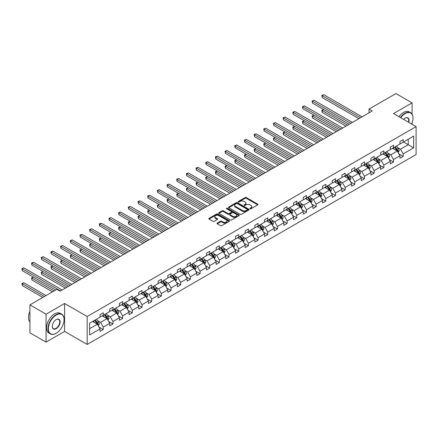 <?xml version="1.0" encoding="UTF-8"?>
<svg xmlns="http://www.w3.org/2000/svg" width="438" height="438" viewBox="0 0 438 438"><rect width="100%" height="100%" fill="white"/><g stroke="black" fill="none" stroke-linecap="round" stroke-linejoin="round"><path stroke-width="0.66" d="M250.103 208.762A0.624 0.361 0 0 0 250.99 208.762L257.719 204.88A0.898 0.515 0 0 0 257.982 204.513A0.898 0.515 0 0 0 257.719 204.146L246.32 197.565A0.898 0.515 0 0 0 245.056 197.565L238.332 201.453A0.624 0.361 0 0 0 239.214 201.962L240.084 201.458A2.863 1.653 0 0 1 244.141 201.458L245.088 202.011A2.863 1.653 0 0 1 245.926 203.177A2.863 1.653 0 0 1 245.088 204.349L244.218 204.853A0.624 0.361 0 0 0 245.105 205.362L245.975 204.858A2.863 1.653 0 0 1 250.027 204.858L250.974 205.406A2.863 1.653 0 0 1 251.817 206.577A2.863 1.653 0 0 1 250.974 207.749L250.103 208.247A0.624 0.361 0 0 0 250.103 208.762L250.103 208.247M217.264 223.079A0.898 0.515 0 0 0 217.002 223.446A0.898 0.515 0 0 0 217.264 223.813L220.462 225.658A0.898 0.515 0 0 0 221.727 225.658L229.2 221.343A0.898 0.515 0 0 0 229.463 220.976A0.898 0.515 0 0 0 229.2 220.615L217.801 214.034A0.898 0.515 0 0 0 216.536 214.034L209.068 218.348A0.898 0.515 0 0 0 208.806 218.71A0.898 0.515 0 0 0 209.068 219.077L212.928 221.305A0.898 0.515 0 0 0 214.193 221.305L217.39 219.46A0.898 0.515 0 0 0 217.653 219.093A0.898 0.515 0 0 0 217.39 218.732L215.474 217.626A2.393 1.385 0 0 1 214.773 216.646A2.393 1.385 0 0 1 216.252 215.37A2.393 1.385 0 0 1 218.863 215.671L226.364 220.002A2.393 1.385 0 0 1 227.065 220.976A2.393 1.385 0 0 1 225.586 222.258A2.393 1.385 0 0 1 222.98 221.956L221.727 221.234A0.898 0.515 0 0 0 220.462 221.234L217.264 223.079L217.264 223.813L220.462 221.978L220.462 221.234M64.594 303.479L46.056 314.183L29.932 304.875L29.932 332.803L46.056 342.111L64.594 331.407L87.167 344.443L87.167 316.515L64.594 303.479L64.594 331.407M412.07 114.121L412.07 102.87L393.527 113.573L416.1 126.609L87.167 316.515M412.07 102.87L395.947 93.557L369.02 109.106L369.02 112.829M29.932 304.875L56.858 289.332L60.083 291.193L372.245 110.967L369.02 109.106M240.15 214.291A0.898 0.515 0 0 0 241.415 214.291L248.888 209.977A0.898 0.515 0 0 0 249.151 209.61A0.898 0.515 0 0 0 248.888 209.244L237.489 202.668A0.898 0.515 0 0 0 236.224 202.668L228.756 206.977A0.898 0.515 0 0 0 228.494 207.344A0.898 0.515 0 0 0 228.756 207.711L240.15 214.291M226.824 208.899A0.624 0.361 0 0 1 227.459 208.986L239.033 215.666L231.571 219.975A0.898 0.515 0 0 1 230.306 219.975L218.912 213.394L222.11 211.559L222.11 210.815L218.912 212.665A0.898 0.515 0 0 0 218.65 213.027A0.898 0.515 0 0 0 218.912 213.394L218.912 212.665M222.11 211.559A0.898 0.515 0 0 1 223.375 211.559L223.375 210.815A0.898 0.515 0 0 0 222.11 210.815M223.375 210.815L227.995 213.487A0.898 0.515 0 0 0 229.26 213.487L231.384 212.26A0.898 0.515 0 0 0 231.642 211.893A0.898 0.515 0 0 0 231.384 211.532L226.572 208.751A0.624 0.361 0 0 1 227.459 208.242L239.044 214.927A0.898 0.515 0 0 1 239.307 215.293A0.898 0.515 0 0 1 239.044 215.66L239.044 214.927M46.056 314.183L46.056 342.111M412.07 124.277L412.07 122.99M89.62 323.178L100.067 317.145L100.067 314.654L103.291 312.787L103.291 315.283L109.746 311.56L109.746 309.064L112.971 307.202L112.971 309.699L119.421 305.976L119.421 303.479L122.645 301.618L122.645 304.114L129.095 300.391L129.095 297.895L132.32 296.033L132.32 298.53L138.769 294.801L138.769 292.31L141.994 290.449L141.994 292.94L148.444 289.217L148.444 286.726L151.668 284.864L151.668 287.355L158.118 283.632L158.118 281.136L161.343 279.274L161.343 281.771L167.792 278.048L167.792 275.551L171.017 273.69L171.017 276.186L177.467 272.463L177.467 269.967L180.691 268.105L180.691 270.602L187.141 266.879L187.141 264.382L190.366 262.521L190.366 265.017L196.815 261.289L196.815 258.798L200.04 256.936L200.04 259.427L206.49 255.704L206.49 253.213L209.714 251.352L209.714 253.843L216.164 250.12L216.164 247.623L219.389 245.762L219.389 248.258L225.838 244.535L225.838 242.039L229.063 240.177L229.063 242.674L235.513 238.951L235.513 236.454L238.737 234.593L238.737 237.089L245.187 233.366L245.187 230.87L248.412 229.008L248.412 231.499L254.861 227.776L254.861 225.285L258.086 223.424L258.086 225.915L264.536 222.192L264.536 219.701L267.76 217.834L267.76 220.33L274.21 216.607L274.21 214.111L277.435 212.249L277.435 214.746L283.884 211.023L283.884 208.526L287.109 206.665L287.109 209.161L293.559 205.438L293.559 202.942L296.783 201.08L296.783 203.577L303.233 199.848L303.233 197.357L306.458 195.496L306.458 197.987L312.907 194.264L312.907 191.773L316.132 189.911L316.132 192.402L322.582 188.679L322.582 186.183L325.806 184.321L325.806 186.818L332.256 183.095L332.256 180.598L335.481 178.737L335.481 181.233L341.93 177.51L341.93 175.014L345.155 173.152L345.155 175.649L351.605 171.926L351.605 169.429L354.829 167.568L354.829 170.064L361.279 166.336L361.279 163.845L364.504 161.983L364.504 164.474L370.953 160.751L370.953 158.26L374.178 156.393L374.178 158.89L380.627 155.167L380.627 152.67L383.852 150.809L383.852 153.305L390.302 149.582L390.302 147.086L393.527 145.224L393.527 147.721L399.976 143.998L399.976 141.501L403.201 139.64L403.201 142.136L413.647 136.103L413.647 147.869L403.201 153.902L403.201 156.399L399.976 158.26L399.976 155.764L393.527 159.487L393.527 161.983L390.302 163.845L390.302 161.348L383.852 165.071L383.852 167.568L380.627 169.429L380.627 166.933L374.178 170.656L374.178 173.152L370.953 175.014L370.953 172.517L364.504 176.246L364.504 178.737L361.279 180.598L361.279 178.107L354.829 181.83L354.829 184.321L351.605 186.183L351.605 183.692L345.155 187.415L345.155 189.911L341.93 191.773L341.93 189.276L335.481 192.999L335.481 195.496L332.256 197.357L332.256 194.861L325.806 198.584L325.806 201.08L322.582 202.942L322.582 200.445L316.132 204.168L316.132 206.665L312.907 208.526L312.907 206.035L306.458 209.758L306.458 212.249L303.233 214.111L303.233 211.62L296.783 215.343L296.783 217.834L293.559 219.701L293.559 217.204L287.109 220.927L287.109 223.424L283.884 225.285L283.884 222.789L277.435 226.512L277.435 229.008L274.21 230.87L274.21 228.373L267.76 232.096L267.76 234.593L264.536 236.454L264.536 233.958L258.086 237.686L258.086 240.177L254.861 242.039L254.861 239.548L248.412 243.271L248.412 245.762L245.187 247.623L245.187 245.132L238.737 248.855L238.737 251.352L235.513 253.213L235.513 250.717L229.063 254.44L229.063 256.936L225.838 258.798L225.838 256.301L219.389 260.024L219.389 262.521L216.164 264.382L216.164 261.886L209.714 265.609L209.714 268.105L206.49 269.967L206.49 267.47L200.04 271.199L200.04 273.69L196.815 275.551L196.815 273.06L190.366 276.783L190.366 279.274L187.141 281.136L187.141 278.645L180.691 282.368L180.691 284.864L177.467 286.726L177.467 284.229L171.017 287.952L171.017 290.449L167.792 292.31L167.792 289.814L161.343 293.537L161.343 296.033L158.118 297.895L158.118 295.398L151.668 299.121L151.668 301.618L148.444 303.479L148.444 300.988L141.994 304.711L141.994 307.202L138.769 309.064L138.769 306.573L132.32 310.296L132.32 312.787L129.095 314.654L129.095 312.157L122.645 315.88L122.645 318.377L119.421 320.238L119.421 317.742L112.971 321.465L112.971 323.961L109.746 325.823L109.746 323.326L103.291 327.049L103.291 329.546L100.067 331.407L100.067 328.911L89.62 334.944L89.62 323.178M87.167 344.443L416.1 154.532L416.1 126.609M102.262 315.88L107.036 318.634L100.587 322.357L97.701 320.698M100.587 322.357L103.291 327.049M107.036 318.634L109.746 323.326M100.067 316.548L100.587 316.849L103.291 315.283M111.936 310.296L116.711 313.05L110.261 316.773L107.376 315.108M110.261 316.773L112.971 321.465M116.711 313.05L119.421 317.742M109.746 310.964L110.261 311.265L112.971 309.699M121.611 304.711L126.385 307.465L119.935 311.188L117.05 309.524M119.935 311.188L122.645 315.88M126.385 307.465L129.095 312.157M119.421 305.379L119.935 305.675L122.645 304.114M131.285 299.121L136.059 301.881L129.61 305.604L126.724 303.939M129.61 305.604L132.32 310.296M136.059 301.881L138.769 306.573M129.095 299.795L129.61 300.09L132.32 298.53M140.959 293.537L145.734 296.296L139.284 300.019L136.399 298.355M139.284 300.019L141.994 304.711M145.734 296.296L148.444 300.988M138.769 294.21L139.284 294.506L141.994 292.94M150.634 287.952L155.408 290.706L148.958 294.435L146.073 292.77M148.958 294.435L151.668 299.121M155.408 290.706L158.118 295.398M148.444 288.626L148.958 288.921L151.668 287.355M160.308 282.368L165.082 285.122L158.633 288.845L155.747 287.18M158.633 288.845L161.343 293.537M165.082 285.122L167.792 289.814M158.118 283.036L158.633 283.337L161.343 281.771M169.982 276.783L174.757 279.537L168.307 283.26L165.427 281.596M168.307 283.26L171.017 287.952M174.757 279.537L177.467 284.229M167.792 277.451L168.307 277.752L171.017 276.186M179.657 271.199L184.431 273.953L177.981 277.676L175.101 276.011M177.981 277.676L180.691 282.368M184.431 273.953L187.141 278.645M177.467 271.867L177.981 272.162L180.691 270.602M189.331 265.609L194.105 268.368L187.656 272.091L184.776 270.427M187.656 272.091L190.366 276.783M194.105 268.368L196.815 273.06M187.141 266.282L187.656 266.578L190.366 265.017M199.005 260.024L203.779 262.778L197.33 266.507L194.45 264.842M197.33 266.507L200.04 271.199M203.779 262.778L206.49 267.47M196.815 260.698L197.33 260.993L200.04 259.427M208.68 254.44L213.454 257.194L207.004 260.917L204.124 259.258M207.004 260.917L209.714 265.609M213.454 257.194L216.164 261.886M206.49 255.108L207.004 255.409L209.714 253.843M218.354 248.855L223.128 251.609L216.679 255.332L213.799 253.668M216.679 255.332L219.389 260.024M223.128 251.609L225.838 256.301M216.164 249.523L216.679 249.824L219.389 248.258M228.028 243.271L232.802 246.025L226.353 249.748L223.473 248.083M226.353 249.748L229.063 254.44M232.802 246.025L235.513 250.717M225.838 243.939L226.353 244.234L229.063 242.674M237.703 237.681L242.477 240.44L236.027 244.163L233.147 242.499M236.027 244.163L238.737 248.855M242.477 240.44L245.187 245.132M235.513 238.354L236.027 238.65L238.737 237.089M247.377 232.096L252.151 234.856L245.702 238.579L242.822 236.914M245.702 238.579L248.412 243.271M252.151 234.856L254.861 239.548M245.187 232.77L245.702 233.065L248.412 231.499M257.051 226.512L261.825 229.266L255.376 232.994L252.496 231.33M255.376 232.994L258.086 237.686M261.825 229.266L264.536 233.958M254.861 227.185L255.376 227.481L258.086 225.915M266.726 220.927L271.5 223.681L265.05 227.404L262.17 225.74M265.05 227.404L267.76 232.096M271.5 223.681L274.21 228.373M264.536 221.595L265.05 221.896L267.76 220.33M276.4 215.343L281.174 218.097L274.725 221.82L271.845 220.155M274.725 221.82L277.435 226.512M281.174 218.097L283.884 222.789M274.21 216.011L274.725 216.312L277.435 214.746M286.074 209.758L290.848 212.512L284.399 216.235L281.519 214.571M284.399 216.235L287.109 220.927M290.848 212.512L293.559 217.204M283.884 210.426L284.399 210.722L287.109 209.161M295.749 204.168L300.523 206.928L294.073 210.651L291.193 208.986M294.073 210.651L296.783 215.343M300.523 206.928L303.233 211.62M293.559 204.842L294.073 205.137L296.783 203.577M305.423 198.584L310.197 201.343L303.748 205.066L300.868 203.402M303.748 205.066L306.458 209.758M310.197 201.343L312.907 206.035M303.233 199.257L303.748 199.553L306.458 197.987M315.097 192.999L319.871 195.753L313.422 199.476L310.542 197.817M313.422 199.476L316.132 204.168M319.871 195.753L322.582 200.445M312.907 193.667L313.422 193.968L316.132 192.402M324.772 187.415L329.546 190.169L323.096 193.892L320.216 192.227M323.096 193.892L325.806 198.584M329.546 190.169L332.256 194.861M322.582 188.083L323.096 188.384L325.806 186.818M334.446 181.83L339.22 184.584L332.77 188.307L329.891 186.643M332.77 188.307L335.481 192.999M339.22 184.584L341.93 189.276M332.256 182.498L332.77 182.799L335.481 181.233M344.12 176.246L348.894 179L342.445 182.723L339.565 181.058M342.445 182.723L345.155 187.415M348.894 179L351.605 183.692M341.93 176.914L342.445 177.209L345.155 175.649M353.795 170.656L358.569 173.415L352.119 177.138L349.239 175.474M352.119 177.138L354.829 181.83M358.569 173.415L361.279 178.107M351.605 171.329L352.119 171.625L354.829 170.064M363.469 165.071L368.243 167.825L361.793 171.554L358.914 169.889M361.793 171.554L364.504 176.246M368.243 167.825L370.953 172.517M361.279 165.745L361.793 166.04L364.504 164.474M373.143 159.487L377.917 162.241L371.468 165.964L368.588 164.305M371.468 165.964L374.178 170.656M377.917 162.241L380.627 166.933M370.953 160.155L371.468 160.456L374.178 158.89M382.817 153.902L387.592 156.656L381.142 160.379L378.262 158.715M381.142 160.379L383.852 165.071M387.592 156.656L390.302 161.348M380.627 154.57L381.142 154.871L383.852 153.305M392.492 148.318L397.266 151.072L390.816 154.795L387.937 153.13M390.816 154.795L393.527 159.487M397.266 151.072L399.976 155.764M390.302 148.986L390.816 149.281L393.527 147.721M403.458 141.983L408.232 144.743L400.491 149.21L397.611 147.546M400.491 149.21L403.201 153.902M413.647 147.869L408.232 144.743L408.232 139.229L413.647 136.103M399.976 143.401L400.491 143.697L403.201 142.136M89.62 328.692L97.362 324.219L92.588 321.465M97.362 324.219L100.067 328.911M398.914 153.919L403.201 156.399M389.24 159.503L393.527 161.983M379.565 165.093L383.852 167.568M369.891 170.678L374.178 173.152M360.217 176.262L364.504 178.737M350.542 181.847L354.829 184.321M340.868 187.431L345.155 189.911M331.194 193.021L335.481 195.496M321.514 198.606L325.806 201.08M311.84 204.19L316.132 206.665M302.165 209.775L306.458 212.249M292.491 215.359L296.783 217.834M282.817 220.944L287.109 223.424M273.142 226.534L277.435 229.008M263.468 232.118L267.76 234.593M253.794 237.703L258.086 240.177M244.119 243.287L248.412 245.762M234.445 248.872L238.737 251.352M224.771 254.456L229.063 256.936M215.096 260.046L219.389 262.521M205.422 265.631L209.714 268.105M195.748 271.215L200.04 273.69M186.073 276.8L190.366 279.274M176.399 282.384L180.691 284.864M166.725 287.974L171.017 290.449M157.05 293.559L161.343 296.033M147.376 299.143L151.668 301.618M137.702 304.728L141.994 307.202M128.027 310.312L132.32 312.787M118.353 315.897L122.645 318.377M108.679 321.487L112.971 323.961M99.004 327.071L103.291 329.546M250.355 208.849L250.974 208.493A2.863 1.653 0 0 0 251.817 207.322L251.817 206.577M245.926 203.177L245.926 203.922A2.863 1.653 0 0 1 245.088 205.094L244.47 205.449M257.719 204.146L257.719 204.88L246.32 198.31A0.898 0.515 0 0 0 245.056 198.31L238.579 202.049M248.877 209.983L237.489 203.413A0.898 0.515 0 0 0 236.224 203.413L228.767 207.716M247.306 209.868A0.624 0.361 0 0 0 247.306 209.353L237.303 203.582A0.624 0.361 0 0 0 236.416 203.582L235.496 204.108A2.863 1.653 0 0 0 234.659 205.28A2.863 1.653 0 0 0 235.496 206.451L242.334 210.399A2.863 1.653 0 0 0 246.386 210.399L247.306 209.868L247.306 210.612A0.624 0.361 0 0 0 247.486 210.355L247.486 209.61M234.659 205.28L234.659 206.024A2.863 1.653 0 0 0 235.496 207.196L235.496 206.451M247.306 210.612L246.386 211.143A2.863 1.653 0 0 1 242.334 211.143L235.496 207.196M223.375 211.559L227.995 214.231A0.898 0.515 0 0 0 229.26 214.231L231.384 213.005A0.898 0.515 0 0 0 231.642 212.638L231.642 211.893M232.792 216.252A2.393 1.385 0 0 0 235.403 216.553A2.393 1.385 0 0 0 236.881 215.277A2.393 1.385 0 0 0 236.175 214.297L233.536 212.775A0.898 0.515 0 0 0 232.266 212.775L230.147 213.996A0.898 0.515 0 0 0 229.884 214.363A0.898 0.515 0 0 0 230.147 214.73L232.792 216.252L232.792 216.996A2.393 1.385 0 0 0 235.403 217.297A2.393 1.385 0 0 0 236.881 216.022L236.881 215.277M229.884 214.363L229.884 215.107A0.898 0.515 0 0 0 230.147 215.474L230.147 214.73M232.792 216.996L230.147 215.474M227.065 220.976L227.065 221.721A2.393 1.385 0 0 1 225.586 223.002A2.393 1.385 0 0 1 222.98 222.701L221.727 221.978A0.898 0.515 0 0 0 220.462 221.978M214.773 216.646L214.773 217.39A2.393 1.385 0 0 0 215.474 218.37L215.474 217.626M217.39 218.732L217.39 219.46L215.474 218.37M229.184 221.349L217.801 214.779A0.898 0.515 0 0 0 216.536 214.779L209.079 219.082M398.235 152.747L399.204 150.699A2.414 1.396 -120 0 0 398.432 148.641L396.467 146.024M394.386 149.407L393.242 147.885M392.859 148.526L392.64 148.236M352.409 122.416L314.101 100.302L312.486 101.233L312.486 103.094L349.185 124.277L323.775 109.609L322.16 110.54L322.16 112.402L345.96 126.144M397.124 151.247L397.896 150.803A2.414 1.396 -120 0 0 397.206 149.347L395.24 146.73M394.638 147.08L396.746 149.895A1.232 0.712 60 0 1 396.97 150.267L397.896 150.803M394.468 147.173L396.428 149.796A2.414 1.396 60 0 1 397.036 150.935M322.16 112.402L321.804 110.332L347.575 125.213M321.804 110.332L323.775 109.609M360.474 117.762L322.16 95.643L323.775 94.712L362.084 116.831M358.859 118.693L322.16 97.504L322.16 95.643L321.804 95.44L323.775 94.712M322.16 97.504L321.804 95.44M411.649 124.036A11.125 6.422 120 0 0 413.007 118.156A11.125 6.422 120 0 0 405.134 113.612A11.125 6.422 120 0 0 400.721 117.729M400.387 117.537A11.399 6.581 -60 0 1 404.942 113.278A11.399 6.581 -60 0 1 410.641 112.714A11.399 6.581 -60 0 1 413.007 117.931A11.399 6.581 -60 0 1 413.001 118.041M403.606 119.393A5.563 3.214 -60 0 1 405.134 118.156L405.134 118.156A5.563 3.214 -60 0 1 408.758 122.372M398.969 116.716A11.399 6.581 -60 0 1 403.524 112.457A11.399 6.581 -60 0 1 409.223 111.893L410.641 112.714M408.419 122.175A5.289 3.055 120 0 0 407.586 118.003A5.289 3.055 120 0 0 405.035 118.211M56.02 333.345L56.212 333.23A11.125 6.422 120 0 0 64.079 319.603A11.125 6.422 120 0 0 56.212 315.059A11.125 6.422 120 0 0 48.344 328.692A11.125 6.422 120 0 0 56.212 333.23L56.02 333.345A11.399 6.581 -60 0 1 50.315 333.909A11.399 6.581 -60 0 1 48.569 324.772A11.399 6.581 -60 0 1 56.02 314.725A11.399 6.581 -60 0 1 61.72 314.161A11.399 6.581 -60 0 1 64.079 319.379A11.399 6.581 -60 0 1 64.079 319.494M56.212 328.692A5.563 3.214 -60 0 1 52.275 326.42A5.563 3.214 -60 0 1 56.212 319.603L56.212 319.603A5.563 3.214 -60 0 1 60.148 321.875A5.563 3.214 -60 0 1 56.212 328.692M52.281 326.305A5.289 3.055 120 0 0 53.376 328.615A5.289 3.055 120 0 0 56.02 328.352A5.289 3.055 120 0 0 59.475 323.693A5.289 3.055 120 0 0 58.665 319.455A5.289 3.055 120 0 0 56.113 319.663M50.315 333.909L48.897 333.088A11.399 6.581 -60 0 1 47.151 323.956A11.399 6.581 -60 0 1 54.602 313.904A11.399 6.581 -60 0 1 60.302 313.34L61.72 314.161M29.932 321.935A11.399 6.581 -60 0 1 29.932 311.276M388.561 158.332L389.53 156.284A2.414 1.396 -120 0 0 388.758 154.225L386.792 151.608M384.712 154.992L383.568 153.47M383.184 154.11L382.965 153.82M342.735 128.006L304.426 105.886L302.811 106.817L302.811 108.679L339.51 129.867L314.101 115.194L312.486 116.125L312.486 117.986L336.285 131.728M387.449 156.837L388.221 156.388A2.414 1.396 -120 0 0 387.531 154.932L385.566 152.314M384.964 152.665L387.072 155.479A1.232 0.712 60 0 1 387.296 155.851L388.221 156.388M384.794 152.763L386.754 155.381A2.414 1.396 60 0 1 387.356 156.519M312.486 117.986L312.13 115.922L337.901 130.798M312.13 115.922L314.101 115.194M378.886 163.916L379.855 161.868A2.414 1.396 -120 0 0 379.084 159.81L377.118 157.193M375.037 160.576L373.893 159.054M373.51 159.695L373.291 159.405M333.061 133.59L294.752 111.471L293.137 112.402L293.137 114.263L329.836 135.452L304.426 120.778L302.811 121.709L302.811 123.571L326.611 137.313M377.775 162.421L378.547 161.972A2.414 1.396 -120 0 0 377.857 160.522L375.892 157.899M375.289 158.249L377.397 161.064A1.232 0.712 60 0 1 377.622 161.436L378.547 161.972M375.12 158.348L377.08 160.965A2.414 1.396 60 0 1 377.682 162.109M302.811 123.571L302.455 121.507L328.226 136.382M302.455 121.507L304.426 120.778M350.8 123.346L312.13 101.025L314.101 100.302M312.486 103.094L312.13 101.025M341.125 128.936L302.455 106.609L304.426 105.886M302.811 108.679L302.455 106.609M369.212 169.506L370.181 167.453A2.414 1.396 -120 0 0 369.409 165.4L367.444 162.777M365.363 166.166L364.219 164.639M363.836 165.279L363.617 164.989M323.386 139.174L285.078 117.056L283.463 117.986L283.463 119.848L320.162 141.036L294.752 126.363L293.137 127.294L293.137 129.155L316.937 142.898M368.101 168.006L368.873 167.557A2.414 1.396 -120 0 0 368.183 166.106L366.217 163.484M365.615 163.834L367.723 166.648A1.232 0.712 60 0 1 367.947 167.02L368.873 167.557M365.445 163.932L367.405 166.549A2.414 1.396 60 0 1 368.008 167.694M293.137 129.155L292.781 127.091L318.552 141.967M292.781 127.091L294.752 126.363M331.451 134.521L292.781 112.194L294.752 111.471M293.137 114.263L292.781 112.194M359.538 175.09L360.501 173.043A2.414 1.396 -120 0 0 359.735 170.984L357.769 168.362M355.689 171.751L354.545 170.223M354.161 170.869L353.942 170.574M313.712 144.759L275.403 122.64L273.788 123.571L273.788 125.432L310.487 146.62L285.078 131.953L283.463 132.884L283.463 134.745L307.262 148.482M358.426 173.59L359.198 173.141A2.414 1.396 -120 0 0 358.508 171.691L356.543 169.073M355.941 169.418L358.049 172.233A1.232 0.712 60 0 1 358.273 172.61L359.198 173.141M355.771 169.517L357.731 172.139A2.414 1.396 60 0 1 358.333 173.278M283.463 134.745L283.107 132.676L308.878 147.551M283.107 132.676L285.078 131.953M321.777 140.105L283.107 117.784L285.078 117.056M283.463 119.848L283.107 117.784M349.863 180.675L350.827 178.627A2.414 1.396 -120 0 0 350.061 176.569L348.095 173.946M346.015 177.335L344.87 175.813M344.487 176.454L344.268 176.158M304.038 150.344L265.729 128.224L264.114 129.155L264.114 131.017L300.813 152.205L275.403 137.537L273.788 138.468L273.788 140.33L297.588 154.066M348.752 179.175L349.524 178.731A2.414 1.396 -120 0 0 348.834 177.275L346.869 174.658M346.266 175.008L348.374 177.817A1.232 0.712 60 0 1 348.599 178.195L349.524 178.731M346.097 175.101L348.057 177.724A2.414 1.396 60 0 1 348.659 178.863M273.788 140.33L273.432 138.26L299.203 153.136M273.432 138.26L275.403 137.537M312.102 145.69L273.432 123.368L275.403 122.64M273.788 125.432L273.432 123.368M340.189 186.26L341.153 184.212A2.414 1.396 -120 0 0 340.386 182.153L338.421 179.536M336.34 182.92L335.196 181.398M334.813 182.038L334.594 181.748M294.363 155.928L256.055 133.814L254.44 134.745L254.44 136.607L291.139 157.795L265.729 143.122L264.114 144.053L264.114 145.914L287.914 159.656M339.078 184.759L339.85 184.316A2.414 1.396 -120 0 0 339.16 182.86L337.194 180.242M336.592 180.593L338.7 183.407A1.232 0.712 60 0 1 338.924 183.779L339.85 184.316M336.422 180.686L338.382 183.308A2.414 1.396 60 0 1 338.985 184.447M264.114 145.914L263.758 143.85L289.523 158.726M263.758 143.85L265.729 143.122M330.515 191.844L331.478 189.796A2.414 1.396 -120 0 0 330.712 187.738L328.746 185.121M326.666 188.504L325.522 186.982M325.138 187.623L324.919 187.333M284.689 161.518L246.38 139.399L244.765 140.33L244.765 142.191L281.464 163.379L256.055 148.706L254.44 149.637L254.44 151.499L278.239 165.241M329.403 190.349L330.175 189.9A2.414 1.396 -120 0 0 329.485 188.444L327.52 185.827M326.918 186.177L329.026 188.992A1.232 0.712 60 0 1 329.25 189.364L330.175 189.9M326.748 186.276L328.708 188.893A2.414 1.396 60 0 1 329.31 190.037M254.44 151.499L254.084 149.435L279.849 164.31M254.084 149.435L256.055 148.706M320.84 197.429L321.804 195.381A2.414 1.396 -120 0 0 321.038 193.322L319.072 190.705M316.992 194.089L315.847 192.567M315.464 193.207L315.245 192.917M275.015 167.102L236.706 144.983L235.091 145.914L235.091 147.776L271.79 168.964L246.38 154.291L244.765 155.222L244.765 157.083L268.565 170.825M319.729 195.934L320.501 195.485A2.414 1.396 -120 0 0 319.811 194.034L317.846 191.411M317.243 191.762L319.351 194.576A1.232 0.712 60 0 1 319.576 194.948L320.501 195.485M317.074 191.86L319.034 194.477A2.414 1.396 60 0 1 319.636 195.622M244.765 157.083L244.409 155.019L270.175 169.895M244.409 155.019L246.38 154.291M311.166 203.018L312.13 200.971A2.414 1.396 -120 0 0 311.363 198.912L309.398 196.29M307.317 199.679L306.173 198.151M305.79 198.792L305.571 198.502M265.34 172.687L227.032 150.568L225.417 151.499L225.417 153.36L262.116 174.548L236.706 159.875L235.091 160.806L235.091 162.673L258.891 176.41M310.055 201.518L310.827 201.069A2.414 1.396 -120 0 0 310.137 199.619L308.171 196.996M307.569 197.346L309.677 200.161A1.232 0.712 60 0 1 309.901 200.533L310.827 201.069M307.399 197.445L309.359 200.062A2.414 1.396 60 0 1 309.962 201.206M235.091 162.673L234.735 160.604L260.5 175.479M234.735 160.604L236.706 159.875M301.492 208.603L302.455 206.555A2.414 1.396 -120 0 0 301.689 204.497L299.723 201.874M297.643 205.263L296.499 203.736M296.115 204.382L295.896 204.086M255.666 178.271L217.357 156.152L215.742 157.083L215.742 158.945L252.441 180.133L227.032 165.465L225.417 166.396L225.417 168.258L249.217 181.994M300.38 207.103L301.152 206.659A2.414 1.396 -120 0 0 300.463 205.203L298.497 202.586M297.895 202.931L300.003 205.745A1.232 0.712 60 0 1 300.227 206.123L301.152 206.659M297.725 203.029L299.685 205.652A2.414 1.396 60 0 1 300.287 206.791M225.417 168.258L225.061 166.188L250.826 181.064M225.061 166.188L227.032 165.465M291.817 214.187L292.781 212.14A2.414 1.396 -120 0 0 292.015 210.081L290.049 207.464M287.969 210.848L286.824 209.326M286.441 209.966L286.222 209.671M245.992 183.856L207.683 161.737L206.068 162.668L206.068 164.535L242.767 185.717L217.357 171.05L215.742 171.981L215.742 173.842L239.542 187.579M290.706 212.687L291.478 212.244A2.414 1.396 -120 0 0 290.788 210.787L288.823 208.17M288.22 208.521L290.328 211.335A1.232 0.712 60 0 1 290.553 211.707L291.478 212.244M288.051 208.614L290.011 211.236A2.414 1.396 60 0 1 290.613 212.375M215.742 173.842L215.386 171.773L241.152 186.648M215.386 171.773L217.357 171.05M282.143 219.772L283.107 217.724A2.414 1.396 -120 0 0 282.335 215.666L280.375 213.049M278.294 216.432L277.15 214.91M276.767 215.551L276.548 215.261M236.317 189.446L198.009 167.327L196.394 168.258L196.394 170.119L233.093 191.307L207.683 176.634L206.068 177.565L206.068 179.427L229.868 193.169M281.032 218.272L281.804 217.828A2.414 1.396 -120 0 0 281.114 216.372L279.148 213.755M278.546 214.105L280.654 216.919A1.232 0.712 60 0 1 280.878 217.292L281.804 217.828M278.376 214.204L280.336 216.821A2.414 1.396 60 0 1 280.939 217.96M206.068 179.427L205.712 177.363L231.478 192.238M205.712 177.363L207.683 176.634M272.469 225.356L273.432 223.309A2.414 1.396 -120 0 0 272.66 221.25L270.7 218.633M268.62 222.017L267.476 220.495M267.087 221.135L266.868 220.845M226.643 195.03L188.335 172.911L186.719 173.842L186.719 175.704L223.418 196.892L198.009 182.219L196.394 183.15L196.394 185.011L220.194 198.753M271.357 223.862L272.129 223.413A2.414 1.396 -120 0 0 271.44 221.962L269.474 219.339M268.872 219.69L270.98 222.504A1.232 0.712 60 0 1 271.204 222.876L272.129 223.413M268.702 219.788L270.662 222.405A2.414 1.396 60 0 1 271.264 223.55M196.394 185.011L196.038 182.947L221.803 197.823M196.038 182.947L198.009 182.219M262.795 230.941L263.758 228.893A2.414 1.396 -120 0 0 262.986 226.835L261.026 224.218M258.946 227.607L257.801 226.079M257.413 226.72L257.194 226.43M216.969 200.615L178.66 178.496L177.045 179.427L177.045 181.288L213.744 202.476L188.335 187.803L186.719 188.734L186.719 190.596L210.519 204.338M261.683 229.446L262.455 228.997A2.414 1.396 -120 0 0 261.765 227.546L259.8 224.924M259.197 225.274L261.305 228.089A1.232 0.712 60 0 1 261.524 228.461L262.455 228.997M259.028 225.373L260.988 227.99A2.414 1.396 60 0 1 261.59 229.134M186.719 190.596L186.364 188.532L212.129 203.407M186.364 188.532L188.335 187.803M253.12 236.531L254.084 234.483A2.414 1.396 -120 0 0 253.312 232.425L251.352 229.802M249.271 233.191L248.127 231.664M247.738 232.31L247.519 232.014M207.294 206.199L168.986 184.08L167.371 185.011L167.371 186.873L204.07 208.061L178.66 193.393L177.045 194.324L177.045 196.186L200.845 209.922M252.009 235.031L252.781 234.582A2.414 1.396 -120 0 0 252.091 233.131L250.125 230.508M249.523 230.859L251.631 233.673A1.232 0.712 60 0 1 251.85 234.051L252.781 234.582M249.353 230.957L251.313 233.574A2.414 1.396 60 0 1 251.916 234.719M177.045 196.186L176.689 194.116L202.455 208.992M176.689 194.116L178.66 193.393M243.446 242.115L244.409 240.068A2.414 1.396 -120 0 0 243.637 238.009L241.677 235.387M239.597 238.776L238.453 237.248M238.064 237.894L237.845 237.599M197.62 211.784L159.312 189.665L157.696 190.596L157.696 192.457L194.395 213.645L168.986 198.978L167.371 199.909L167.371 201.77L191.171 215.507M242.334 240.615L243.106 240.172A2.414 1.396 -120 0 0 242.417 238.715L240.451 236.098M239.849 236.449L241.957 239.257A1.232 0.712 60 0 1 242.176 239.635L243.106 240.172M239.679 236.542L241.639 239.164A2.414 1.396 60 0 1 242.241 240.303M167.371 201.77L167.015 199.701L192.78 214.576M167.015 199.701L168.986 198.978M233.772 247.7L234.735 245.652A2.414 1.396 -120 0 0 233.963 243.594L232.003 240.977M229.923 244.36L228.778 242.838M228.39 243.479L228.171 243.189M187.946 217.368L149.632 195.255L148.022 196.186L148.022 198.047L184.721 219.23L159.312 204.562L157.696 205.493L157.696 207.355L181.496 221.097M232.66 246.2L233.432 245.756A2.414 1.396 -120 0 0 232.742 244.3L230.777 241.683M230.174 242.033L232.282 244.847A1.232 0.712 60 0 1 232.501 245.22L233.432 245.756M230.005 242.126L231.965 244.749A2.414 1.396 60 0 1 232.567 245.888M157.696 207.355L157.341 205.285L183.106 220.166M157.341 205.285L159.312 204.562M224.097 253.284L225.061 251.237A2.414 1.396 -120 0 0 224.289 249.178L222.329 246.561M220.248 249.945L219.104 248.423M218.715 249.063L218.496 248.773M178.271 222.958L139.957 200.839L138.348 201.77L138.348 203.632L175.047 224.82L149.632 210.147L148.022 211.078L148.022 212.939L171.822 226.681M222.986 251.79L223.758 251.341A2.414 1.396 -120 0 0 223.068 249.884L221.102 247.267M220.5 247.618L222.608 250.432A1.232 0.712 60 0 1 222.827 250.804L223.758 251.341M220.33 247.716L222.29 250.333A2.414 1.396 60 0 1 222.893 251.472M148.022 212.939L147.666 210.875L173.432 225.751M147.666 210.875L149.632 210.147M214.423 258.869L215.386 256.821A2.414 1.396 -120 0 0 214.615 254.763L212.654 252.146M210.574 255.529L209.43 254.007M209.041 254.648L208.822 254.358M168.597 228.543L130.283 206.424L128.673 207.355L128.673 209.216L165.372 230.404L139.957 215.731L138.348 216.662L138.348 218.524L162.148 232.266M213.311 257.374L214.083 256.925A2.414 1.396 -120 0 0 213.394 255.474L211.428 252.852M210.826 253.202L212.934 256.016A1.232 0.712 60 0 1 213.153 256.389L214.083 256.925M210.656 253.301L212.616 255.918A2.414 1.396 60 0 1 213.218 257.062M138.348 218.524L137.992 216.46L163.757 231.335M137.992 216.46L139.957 215.731M302.428 151.274L263.758 128.953L265.729 128.224M264.114 131.017L263.758 128.953M292.754 156.859L254.084 134.537L256.055 133.814M254.44 136.607L254.084 134.537M283.079 162.449L244.409 140.122L246.38 139.399M244.765 142.191L244.409 140.122M273.405 168.033L234.735 145.712L236.706 144.983M235.091 147.776L234.735 145.712M263.725 173.618L225.061 151.296L227.032 150.568M225.417 153.36L225.061 151.296M254.051 179.202L215.386 156.881L217.357 156.152M215.742 158.945L215.386 156.881M244.377 184.787L205.712 162.465L207.683 161.737M206.068 164.535L205.712 162.465M234.702 190.377L196.038 168.05L198.009 167.327M196.394 170.119L196.038 168.05M225.028 195.961L186.364 173.634L188.335 172.911M186.719 175.704L186.364 173.634M215.354 201.546L176.689 179.224L178.66 178.496M177.045 181.288L176.689 179.224M205.679 207.13L167.015 184.809L168.986 184.08M167.371 186.873L167.015 184.809M196.005 212.715L157.341 190.393L159.312 189.665M157.696 192.457L157.341 190.393M186.331 218.299L147.666 195.978L149.632 195.255M148.022 198.047L147.666 195.978M176.656 223.889L137.992 201.562L139.957 200.839M138.348 203.632L137.992 201.562M204.749 264.459L205.712 262.406A2.414 1.396 -120 0 0 204.94 260.353L202.98 257.73M200.9 261.119L199.755 259.592M199.367 260.232L199.148 259.942M158.923 234.127L120.609 212.008L118.999 212.939L118.999 214.801L155.698 235.989L130.283 221.316L128.673 222.247L128.673 224.108L152.473 237.85M203.637 262.959L204.409 262.51A2.414 1.396 -120 0 0 203.719 261.059L201.754 258.436M201.151 258.787L203.259 261.601A1.232 0.712 60 0 1 203.478 261.973L204.409 262.51M200.982 258.885L202.942 261.502A2.414 1.396 60 0 1 203.544 262.647M128.673 224.108L128.318 222.044L154.083 236.92M128.318 222.044L130.283 221.316M195.074 270.043L196.038 267.996A2.414 1.396 -120 0 0 195.266 265.937L193.306 263.315M191.225 266.704L190.081 265.176M189.692 265.822L189.473 265.527M149.249 239.712L110.934 217.593L109.325 218.524L109.325 220.385L146.024 241.573L120.609 226.906L118.999 227.837L118.999 229.698L142.799 243.435M193.963 268.543L194.735 268.094A2.414 1.396 -120 0 0 194.045 266.643L192.079 264.026M191.477 264.371L193.585 267.185A1.232 0.712 60 0 1 193.804 267.563L194.735 268.094M191.307 264.47L193.267 267.092A2.414 1.396 60 0 1 193.87 268.231M118.999 229.698L118.643 227.629L144.409 242.504M118.643 227.629L120.609 226.906M185.4 275.628L186.364 273.58A2.414 1.396 -120 0 0 185.592 271.522L183.631 268.899M181.551 272.288L180.407 270.766M180.018 271.407L179.799 271.111M139.574 245.296L101.26 223.177L99.65 224.108L99.65 225.975L136.349 247.158L110.934 232.49L109.325 233.421L109.325 235.283L133.125 249.019M184.288 274.128L185.06 273.684A2.414 1.396 -120 0 0 184.371 272.228L182.405 269.611M181.803 269.961L183.911 272.77A1.232 0.712 60 0 1 184.13 273.148L185.06 273.684M181.633 270.054L183.593 272.677A2.414 1.396 60 0 1 184.195 273.816M109.325 235.283L108.969 233.213L134.734 248.089M108.969 233.213L110.934 232.49M175.726 281.212L176.689 279.165A2.414 1.396 -120 0 0 175.917 277.106L173.957 274.489M171.877 277.873L170.732 276.351M170.344 276.991L170.125 276.701M129.9 250.881L91.586 228.767L89.976 229.698L89.976 231.56L126.675 252.748L101.26 238.075L99.65 239.006L99.65 240.867L123.45 254.609M174.614 279.712L175.386 279.269A2.414 1.396 -120 0 0 174.691 277.812L172.731 275.195M172.129 275.546L174.231 278.36A1.232 0.712 60 0 1 174.455 278.732L175.386 279.269M171.959 275.644L173.919 278.261A2.414 1.396 60 0 1 174.521 279.4M99.65 240.867L99.295 238.803L125.06 253.679M99.295 238.803L101.26 238.075M166.051 286.797L167.015 284.749A2.414 1.396 -120 0 0 166.243 282.691L164.283 280.074M162.197 283.457L161.058 281.935M160.669 282.576L160.45 282.286M120.226 256.471L81.911 234.352L80.302 235.283L80.302 237.144L117.001 258.332L91.586 243.659L89.976 244.59L89.976 246.452L113.776 260.194M164.934 285.302L165.712 284.853A2.414 1.396 -120 0 0 165.016 283.397L163.056 280.78M162.454 281.13L164.557 283.944A1.232 0.712 60 0 1 164.781 284.317L165.712 284.853M162.284 281.229L164.245 283.846A2.414 1.396 60 0 1 164.847 284.99M89.976 246.452L89.62 244.388L115.386 259.263M89.62 244.388L91.586 243.659M156.377 292.381L157.341 290.334A2.414 1.396 -120 0 0 156.569 288.275L154.609 285.658M152.523 289.047L151.384 287.52M150.995 288.16L150.776 287.87M110.551 262.055L72.237 239.936L70.627 240.867L70.627 242.729L107.326 263.917L81.911 249.244L80.302 250.175L80.302 252.036L104.102 265.778M155.26 290.887L156.037 290.438A2.414 1.396 -120 0 0 155.342 288.987L153.382 286.364M152.774 286.715L154.882 289.529A1.232 0.712 60 0 1 155.107 289.901L156.037 290.438M152.61 286.813L154.57 289.43A2.414 1.396 60 0 1 155.172 290.575M80.302 252.036L79.946 249.972L105.711 264.848M79.946 249.972L81.911 249.244M166.982 229.474L128.318 207.152L130.283 206.424M128.673 209.216L128.318 207.152M157.308 235.058L118.643 212.737L120.609 212.008M118.999 214.801L118.643 212.737M147.633 240.643L108.969 218.321L110.934 217.593M109.325 220.385L108.969 218.321M137.959 246.227L99.295 223.906L101.26 223.177M99.65 225.975L99.295 223.906M128.285 251.817L89.62 229.49L91.586 228.767M89.976 231.56L89.62 229.49M118.61 257.402L79.946 235.075L81.911 234.352M80.302 237.144L79.946 235.075M146.703 297.971L147.666 295.924A2.414 1.396 -120 0 0 146.894 293.865L144.934 291.243M142.848 294.632L141.709 293.104M141.321 293.745L141.102 293.455M100.877 267.64L62.563 245.521L60.953 246.452L60.953 248.313L97.652 269.501L72.237 254.828L70.627 255.759L70.627 257.626L94.427 271.363M145.586 296.471L146.363 296.022A2.414 1.396 -120 0 0 145.668 294.571L143.708 291.949M143.1 292.299L145.208 295.113A1.232 0.712 60 0 1 145.432 295.486L146.363 296.022M142.936 292.398L144.896 295.015A2.414 1.396 60 0 1 145.498 296.159M70.627 257.626L70.272 255.557L96.037 270.432M70.272 255.557L72.237 254.828M137.023 303.556L137.992 301.508A2.414 1.396 -120 0 0 137.22 299.45L135.26 296.827M133.174 300.216L132.035 298.689M131.646 299.335L131.427 299.039M91.203 273.224L52.888 251.105L51.279 252.036L51.279 253.898L87.978 275.086L62.563 260.418L60.953 261.349L60.953 263.211L84.753 276.947M135.911 302.056L136.689 301.612A2.414 1.396 -120 0 0 135.994 300.156L134.033 297.539M133.426 297.884L135.534 300.698A1.232 0.712 60 0 1 135.758 301.076L136.689 301.612M133.262 297.982L135.222 300.605A2.414 1.396 60 0 1 135.824 301.744M60.953 263.211L60.597 261.141L86.363 276.017M60.597 261.141L62.563 260.418M127.348 309.14L128.318 307.093A2.414 1.396 -120 0 0 127.546 305.034L125.586 302.417M123.5 305.801L122.361 304.279M121.972 304.919L121.753 304.624M81.528 278.809L43.214 256.69L41.605 257.626L41.605 259.488L78.303 280.67L52.888 266.003L51.279 266.934L51.279 268.795L75.079 282.537M126.237 307.64L127.015 307.197A2.414 1.396 -120 0 0 126.319 305.74L124.359 303.123M123.751 303.474L125.859 306.288A1.232 0.712 60 0 1 126.084 306.66L127.015 307.197M123.587 303.567L125.547 306.189A2.414 1.396 60 0 1 126.149 307.328M51.279 268.795L50.923 266.726L76.688 281.601M50.923 266.726L52.888 266.003M117.674 314.725L118.643 312.677A2.414 1.396 -120 0 0 117.871 310.619L115.911 308.002M113.825 311.385L112.686 309.863M112.298 310.504L112.079 310.214M71.854 284.399L33.54 262.28L31.93 263.211L31.93 265.072L68.629 286.26L43.214 271.587L41.605 272.518L41.605 274.38L65.404 288.122M116.563 313.225L117.34 312.781A2.414 1.396 -120 0 0 116.645 311.325L114.685 308.708M114.077 309.058L116.185 311.872A1.232 0.712 60 0 1 116.409 312.245L117.34 312.781M113.913 309.157L115.873 311.774A2.414 1.396 60 0 1 116.475 312.913M41.605 274.38L41.249 272.316L67.014 287.191M41.249 272.316L43.214 271.587M108 320.309L108.969 318.262A2.414 1.396 -120 0 0 108.197 316.203L106.237 313.586M104.151 316.97L103.012 315.448M102.623 316.088L102.404 315.798M62.18 289.983L23.866 267.864L22.256 268.795L22.256 270.657L55.73 289.983L33.54 277.172L31.93 278.103L31.93 279.964L52.505 291.845M106.888 318.815L107.666 318.366A2.414 1.396 -120 0 0 106.971 316.915L105.011 314.292M104.403 314.643L106.511 317.457A1.232 0.712 60 0 1 106.735 317.829L107.666 318.366M104.239 314.741L106.199 317.358A2.414 1.396 60 0 1 106.801 318.503M31.93 279.964L31.574 277.9L54.115 290.914M31.574 277.9L33.54 277.172M98.326 325.899L99.295 323.846A2.414 1.396 -120 0 0 98.523 321.788L96.563 319.171M94.477 322.56L93.338 321.032M92.949 321.673L92.73 321.382M46.056 295.568L23.866 282.756L22.256 283.687L22.256 285.549L42.831 297.429M97.214 324.399L97.992 323.95A2.414 1.396 -120 0 0 97.296 322.499L95.336 319.877M94.728 320.227L96.836 323.041A1.232 0.712 60 0 1 97.061 323.414L97.992 323.95M94.564 320.326L96.524 322.943A2.414 1.396 60 0 1 97.127 324.087M22.256 285.549L21.9 283.485L44.441 296.499M21.9 283.485L23.866 282.756M108.936 262.986L70.272 240.665L72.237 239.936M70.627 242.729L70.272 240.665M99.262 268.571L60.597 246.249L62.563 245.521M60.953 248.313L60.597 246.249M89.587 274.155L50.923 251.834L52.888 251.105M51.279 253.898L50.923 251.834M79.913 279.74L41.249 257.418L43.214 256.69M41.605 259.488L41.249 257.418M70.239 285.33L31.574 263.003L33.54 262.28M31.93 265.072L31.574 263.003M60.564 290.914L21.9 268.587L23.866 267.864M22.256 270.657L21.9 268.587M250.974 208.493L250.974 207.749M244.218 205.362L244.218 204.853M245.088 205.094L245.088 204.349M238.332 201.962L238.332 201.453M245.056 198.31L245.056 197.565M246.32 198.31L246.32 197.565M228.756 207.711L228.756 206.977M236.224 203.413L236.224 202.668M237.489 203.413L237.489 202.668M248.888 209.977L248.888 209.244M242.334 211.143L242.334 210.399M246.386 211.143L246.386 210.399M227.995 214.231L227.995 213.487M229.26 214.231L229.26 213.487M231.384 213.005L231.384 212.26M227.459 208.986L227.459 208.242M221.727 221.978L221.727 221.234M222.98 222.701L222.98 221.956M209.068 219.077L209.068 218.348M216.536 214.779L216.536 214.034M217.801 214.779L217.801 214.034M229.2 221.343L229.2 220.615M397.605 151.657L399.188 150.743M397.206 149.347L398.432 148.641M395.744 150.19L396.428 149.796M387.931 157.242L389.513 156.333M387.531 154.932L388.758 154.225M386.07 155.775L386.754 155.381M378.257 162.826L379.839 161.918M377.857 160.522L379.084 159.81M376.395 161.365L377.08 160.965M368.582 168.416L370.165 167.502M368.183 166.106L369.409 165.4M366.721 166.949L367.405 166.549M358.908 174.001L360.49 173.087M358.508 171.691L359.735 170.984M357.047 172.534L357.731 172.139M349.234 179.585L350.816 178.671M348.834 177.275L350.061 176.569M347.372 178.118L348.057 177.724M339.56 185.17L341.142 184.261M339.16 182.86L340.386 182.153M337.698 183.703L338.382 183.308M329.885 190.754L331.467 189.846M329.485 188.444L330.712 187.738M328.024 189.293L328.708 188.893M320.211 196.339L321.793 195.43M319.811 194.034L321.038 193.322M318.349 194.877L319.034 194.477M310.537 201.929L312.119 201.015M310.137 199.619L311.363 198.912M308.675 200.462L309.359 200.062M300.862 207.513L302.444 206.599M300.463 205.203L301.689 204.497M299.001 206.046L299.685 205.652M291.188 213.098L292.765 212.184M290.788 210.787L292.015 210.081M289.326 211.631L290.011 211.236M281.514 218.682L283.09 217.774M281.114 216.372L282.335 215.666M279.652 217.215L280.336 216.821M271.839 224.267L273.416 223.358M271.44 221.962L272.66 221.25M269.978 222.805L270.662 222.405M262.165 229.857L263.742 228.943M261.765 227.546L262.986 226.835M260.303 228.39L260.988 227.99M252.491 235.441L254.067 234.527M252.091 233.131L253.312 232.425M250.629 233.974L251.313 233.574M242.816 241.026L244.393 240.112M242.417 238.715L243.637 238.009M240.955 239.559L241.639 239.164M233.142 246.61L234.719 245.696M232.742 244.3L233.963 243.594M231.28 245.143L231.965 244.749M223.468 252.195L225.044 251.286M223.068 249.884L224.289 249.178M221.606 250.728L222.29 250.333M213.793 257.779L215.37 256.871M213.394 255.474L214.615 254.763M211.932 256.318L212.616 255.918M204.119 263.369L205.696 262.455M203.719 261.059L204.94 260.353M202.257 261.902L202.942 261.502M194.445 268.954L196.021 268.04M194.045 266.643L195.266 265.937M192.583 267.487L193.267 267.092M184.77 274.538L186.347 273.624M184.371 272.228L185.592 271.522M182.909 273.071L183.593 272.677M175.096 280.123L176.673 279.214M174.691 277.812L175.917 277.106M173.234 278.656L173.919 278.261M165.422 285.707L166.998 284.799M165.016 283.397L166.243 282.691M163.56 284.246L164.245 283.846M155.747 291.297L157.324 290.383M155.342 288.987L156.569 288.275M153.886 289.83L154.57 289.43M146.073 296.882L147.65 295.968M145.668 294.571L146.894 293.865M144.211 295.415L144.896 295.015M136.399 302.466L137.975 301.552M135.994 300.156L137.22 299.45M134.537 300.999L135.222 300.605M126.724 308.051L128.301 307.137M126.319 305.74L127.546 305.034M124.863 306.584L125.547 306.189M117.05 313.635L118.627 312.727M116.645 311.325L117.871 310.619M115.183 312.168L115.873 311.774M107.376 319.22L108.953 318.311M106.971 316.915L108.197 316.203M105.509 317.758L106.199 317.358M97.701 324.81L99.278 323.896M97.296 322.499L98.523 321.788M95.834 323.343L96.524 322.943"/></g></svg>
